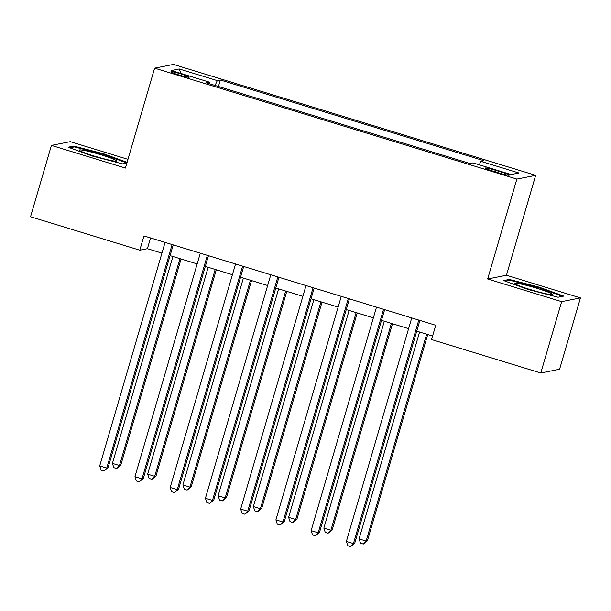 <?xml version="1.0" encoding="UTF-8"?>
<svg xmlns="http://www.w3.org/2000/svg" width="611" height="611" viewBox="0 0 611 611"><rect width="100%" height="100%" fill="white"/><g stroke="black" fill="none" stroke-linecap="round" stroke-linejoin="round"><path stroke-width="0.92" d="M178.443 74.817A9.547 0.779 16.3 0 0 189.234 77.169A9.547 0.779 16.3 0 0 181.696 74.168A9.547 0.779 16.3 0 0 170.912 71.815A9.547 0.779 16.3 0 0 178.443 74.817M127.959 159.341L70.219 141.66L51.416 145.395L30.55 216.752L139.782 250.197L147.404 248.685L161.93 253.137M535.664 175.349L173.425 64.43L154.621 68.165L516.86 179.084L535.664 175.349L506.45 275.248L487.654 278.983L561.646 301.643L580.45 297.901L506.45 275.248M580.45 297.901L559.584 369.258L540.781 372.993L561.646 301.643M540.781 372.993L431.549 339.54L435.719 325.273L143.959 235.93L139.782 250.197M501.883 172.241L495.681 170.339A9.249 0.748 16.3 0 0 485.226 168.056A9.249 0.748 16.3 0 0 492.527 170.965L498.729 172.867A9.249 0.748 16.3 0 0 509.184 175.151A9.249 0.748 16.3 0 0 501.883 172.241L501.463 173.669M479.268 164.802L480.842 161.335L483.92 160.724L220.342 80.01L218.448 86.487M480.842 161.335L518.899 172.989L511.071 174.54L473.021 162.893L469.943 163.504L206.373 82.791L209.443 82.18L171.386 70.525L179.214 68.967L217.272 80.621L220.342 80.01M51.416 145.395L125.415 168.056L154.621 68.165M487.654 278.983L516.86 179.084M170.079 255.627L197.17 263.921M205.319 266.419L232.409 274.713M240.551 277.211L267.641 285.505M275.79 288.002L302.88 296.297M311.03 298.787L338.12 307.081M346.261 309.578L373.352 317.873M381.501 320.37L408.591 328.665M416.74 331.162L432.58 336.012M150.55 237.946L147.404 248.685M217.272 80.621L215.072 85.456M209.268 83.676L209.443 82.18M179.214 68.967L180.948 73.45M539.36 287.208L509.33 279.441L503.663 280.564L528.034 289.461L558.072 297.229L563.732 296.098L539.36 287.208L539.169 287.873M127.088 162.327L103.832 153.842L73.794 146.075L68.134 147.198L92.505 156.095L122.536 163.863L126.897 162.992L103.488 154.446L74.389 146.923L69.845 147.824M509.024 280.464L509.33 279.441M73.496 147.098L73.794 146.075M103.633 154.499L103.832 153.842M418.795 320.088A2.986 2.94 -101.2 0 0 418.688 320.393L353.425 543.584L346.376 541.43L411.646 318.232A2.986 2.94 -101.2 0 0 411.715 317.919M419.879 320.424L354.693 543.332L353.425 543.584L350.607 546.57L347.789 545.707L346.376 541.43M354.693 543.332L350.607 546.57M419.574 332.025L359.077 538.902L366.126 541.063L367.394 540.811L427.723 334.523M367.394 540.811L363.308 544.05L366.126 541.063L426.623 334.186M363.308 544.05L360.49 543.187L359.077 538.902M383.563 309.303A2.986 2.94 -101.2 0 0 383.456 309.601L318.186 532.792L311.136 530.638L376.407 307.448A2.986 2.94 -101.2 0 0 376.475 307.134M384.64 309.632L319.454 532.54L318.186 532.792L315.368 535.786L312.549 534.923L311.136 530.638M319.454 532.54L315.368 535.786M348.323 298.512A2.986 2.94 -101.2 0 0 348.217 298.81L282.946 522.008L275.905 519.846L341.167 296.656A2.986 2.94 -101.2 0 0 341.244 296.343M349.4 298.84L284.222 521.756L282.946 522.008L280.128 524.994L277.31 524.131L275.905 519.846M284.222 521.756L280.128 524.994M313.084 287.72A2.986 2.94 -101.2 0 0 312.977 288.025L247.715 511.216L240.665 509.055L305.928 285.864A2.986 2.94 -101.2 0 0 306.004 285.551M314.169 288.048L248.983 510.964L247.715 511.216L244.896 514.202L242.078 513.339L240.665 509.055M248.983 510.964L244.896 514.202M384.334 321.241L323.845 528.11L330.887 530.272L332.163 530.02L392.483 323.731M332.163 530.02L328.069 533.258L330.887 530.272L391.384 323.395M328.069 533.258L325.251 532.395L323.845 528.11M349.102 310.449L288.606 517.326L295.655 519.48L296.923 519.228L357.244 312.939M296.923 519.228L292.837 522.466L295.655 519.48L356.144 312.603M292.837 522.466L290.019 521.603L288.606 517.326M313.863 299.657L253.366 506.534L260.416 508.688L261.684 508.436L322.012 302.155M261.684 508.436L257.598 511.682L260.416 508.688L320.912 301.819M257.598 511.682L254.779 510.811L253.366 506.534M277.845 276.928A2.986 2.94 -101.2 0 0 277.738 277.234L212.475 500.424L205.426 498.271L270.696 275.072A2.986 2.94 -101.2 0 0 270.765 274.759M278.929 277.264L213.743 500.172L212.475 500.424L209.657 503.411L206.839 502.548L205.426 498.271M213.743 500.172L209.657 503.411M278.624 288.866L218.135 495.742L225.176 497.904L226.452 497.652L286.773 291.363M226.452 497.652L222.358 500.89L225.176 497.904L285.673 291.027M222.358 500.89L219.54 500.027L218.135 495.742M516.012 284.375A19.392 1.573 16.3 0 0 535.205 291.027A19.392 1.573 16.3 0 0 551.893 294.51A19.392 1.573 16.3 0 0 551.053 293.433A19.392 1.573 16.3 0 0 529.256 286.07A19.392 1.573 16.3 0 0 515.042 283.733A19.392 1.573 16.3 0 0 516.012 284.375M505.373 281.19L509.918 280.289L539.017 287.812L562.433 296.358M536.405 291.363A14.679 1.191 16.3 0 0 529.79 289.423M101.304 154.881A19.392 1.573 16.3 0 0 79.514 150.367A19.392 1.573 16.3 0 0 94.697 156.195A19.392 1.573 16.3 0 0 116.365 161.144A19.392 1.573 16.3 0 0 101.304 154.881M100.868 157.997A14.679 1.191 16.3 0 0 99.738 157.646A14.679 1.191 16.3 0 0 94.262 156.057M242.613 266.136A2.986 2.94 -101.2 0 0 242.506 266.442L177.236 489.632L170.194 487.479L235.456 264.288A2.986 2.94 -101.2 0 0 235.533 263.967M243.69 266.472L178.511 489.38L177.236 489.632L174.418 492.619L171.599 491.756L170.194 487.479M178.511 489.38L174.418 492.619M207.373 255.352A2.986 2.94 -101.2 0 0 207.266 255.65L142.004 478.848L134.955 476.687L200.217 253.496A2.986 2.94 -101.2 0 0 200.293 253.183M208.458 255.681L143.272 478.589L142.004 478.848L139.186 481.835L136.368 480.972L134.955 476.687M143.272 478.589L139.186 481.835M172.134 244.56A2.986 2.94 -101.2 0 0 172.027 244.866L106.765 468.057L99.715 465.895L164.985 242.704A2.986 2.94 -101.2 0 0 165.054 242.391M173.219 244.889L108.032 467.805L106.765 468.057L103.946 471.043L101.128 470.18L99.715 465.895M108.032 467.805L103.946 471.043M243.392 278.074L182.895 484.951L189.945 487.112L191.212 486.86L251.533 280.571M191.212 486.86L187.126 490.098L189.945 487.112L250.434 280.235M187.126 490.098L184.308 489.235L182.895 484.951M208.152 267.29L147.656 474.159L154.705 476.32L155.973 476.068L216.294 269.779M155.973 476.068L151.887 479.307L154.705 476.32L215.202 269.443M151.887 479.307L149.069 478.444L147.656 474.159M172.913 256.498L112.416 463.375L119.466 465.529L120.741 465.277L181.062 258.988M120.741 465.277L116.648 468.515L119.466 465.529L179.962 258.652M116.648 468.515L113.829 467.652L112.416 463.375M495.254 171.806L495.681 170.339M418.688 320.393L419.352 320.263M383.456 309.601L384.12 309.471M348.217 298.81L348.881 298.68M312.977 288.025L313.642 287.888M277.738 277.234L278.41 277.104M242.506 266.442L243.17 266.312M207.266 255.65L207.931 255.52M172.027 244.866L172.699 244.728"/></g></svg>
